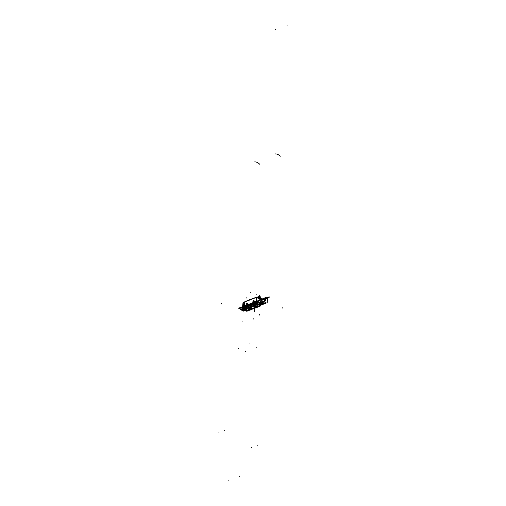 <?xml version="1.0" encoding="UTF-8"?>
<svg xmlns="http://www.w3.org/2000/svg" width="506" height="506" viewBox="0 0 506 506"><rect width="100%" height="100%" fill="white"/><g stroke="black" fill="none" stroke-linecap="round" stroke-linejoin="round"><path stroke-width="0.76" d="M256.213 301.386L256.687 297.167L244.645 301.816L244.17 306.041M244.056 303.758L244.86 301.88L244.398 305.947L244.86 301.88L256.441 297.408L255.979 301.475L256.441 297.408L257.073 297.617C259.736 299.419 260.969 300.001 260.78 299.356C260.969 300.001 259.736 299.419 257.073 297.617C259.736 299.419 260.969 300.001 260.78 299.356C260.969 300.001 259.736 299.419 257.073 297.617L256.441 297.408L255.979 301.475L256.441 297.408L257.073 297.617L256.15 297.465L244.879 301.905L256.441 297.408M253.93 302.265L254.303 301.38C253.961 300.324 253.487 300.507 252.867 301.937L253.07 302.601A1.075 0.62 115.2 0 1 252.842 301.854M247.307 304.827L247.687 303.942C247.345 302.879 246.871 303.069 246.251 304.492L246.454 305.156A1.075 0.62 -64.8 0 1 246.226 304.416M256.441 297.446L256.896 297.18L256.441 297.446M256.131 297.509L256.504 297.262M260.666 298.926L261.57 299.944L258.326 298.42L257.421 297.401M244.17 304.618L243.316 304.22L244.518 302.386M244.638 301.892A2.644 1.113 -174 0 0 244.196 302.424L243.765 306.193M245.549 301.494L245.17 301.74M239.844 308.812L238.56 308.205L239.844 308.812L238.56 308.205L260.071 299.894L265.637 302.512L260.071 299.894L238.56 308.205L260.071 299.894L265.637 302.512L264.436 302.974M258.838 301.076A26.116 11.024 -174 0 0 256.656 301.456A26.116 11.024 6 0 1 258.838 301.076A26.116 11.024 -174 0 0 256.656 301.456A8.273 3.491 -174 0 0 255.385 301.797A8.273 3.491 6 0 1 256.656 301.456L256.656 302.133L256.656 301.456A26.116 11.024 6 0 1 258.838 301.076A26.116 11.024 -174 0 0 256.656 301.456L256.865 302.095L255.182 302.582L255.157 301.886L243.683 306.32L255.157 301.886L255.182 302.582L243.709 307.015L243.683 306.32L243.709 307.015L242.412 307.705L242.545 306.908A26.116 11.024 -174 0 0 241.217 308.021A26.116 11.024 6 0 1 242.545 306.908L242.412 307.705L242.545 306.908A8.273 3.491 6 0 1 243.456 306.408A8.273 3.491 -174 0 0 242.545 306.908L242.583 307.566L243.709 307.015L242.583 307.566L242.545 306.908A26.116 11.024 -174 0 0 241.217 308.021A26.116 11.024 6 0 1 242.545 306.908A8.273 3.491 6 0 1 243.456 306.408A8.273 3.491 -174 0 0 242.545 306.908M259.983 300.937A2.479 1.05 -174 0 1 262.557 301.424A2.479 1.05 -174 0 1 263.101 302.569A2.479 1.05 -174 0 0 262.557 301.424A2.479 1.05 -174 0 0 259.983 300.937A2.479 1.05 6 0 1 262.557 301.424A2.479 1.05 6 0 1 263.101 302.569A2.479 1.05 -174 0 0 262.557 301.424A2.479 1.05 -174 0 0 259.983 300.937A2.479 1.05 6 0 1 263.234 302.348L263.044 302.961M243.456 306.37L243.487 307.25L255.416 302.639L255.385 301.759M246.011 306.219L246.175 306.617L246.011 306.219L246.169 306.604L253.063 303.961L252.892 303.562M255.403 302.955L255.207 302.531M252.918 304.03L252.734 303.606M241.628 310.007L241.394 309.179L241.628 310.007L241.394 309.179L241.628 310.007L241.394 309.179L242.785 307.92L246.295 306.554L246.144 306.187L243.709 307.015L243.683 306.32L255.157 301.886L243.683 306.32L255.157 301.886L255.182 302.582L252.76 303.632L252.918 303.998L256.763 302.518L259.78 302.069C261.785 302.164 262.728 302.607 262.608 303.398L261.222 304.612M256.801 302.537L256.675 302.088M255.366 302.967L255.169 302.537M260.856 304.909A82.042 47.292 115.2 0 0 264.638 302.974A8.444 5.389 -119 0 1 259.66 300.634A82.042 47.292 115.2 0 1 252.677 303.942A8.444 5.889 -111.5 0 0 253.234 304.485M256.447 306.193A8.444 5.889 -111.5 0 1 254.765 305.573M257.326 303.701L258.066 302.917L257.636 303.246L257.307 302.936L257.016 303.252L257.636 303.246L257.016 303.252L257.744 302.556L258.066 302.917L257.137 303.796L258.066 302.917L257.086 302.582L253.177 304.251L252.918 303.998L256.763 302.518L259.78 302.069C261.785 302.164 262.728 302.607 262.608 303.398C262.728 302.607 261.785 302.164 259.78 302.069C261.785 302.164 262.728 302.607 262.608 303.398C262.728 302.607 261.785 302.164 259.78 302.069L256.947 302.487M260.761 304.871L261.14 304.669L260.672 305.902L258.117 306.889M259.445 304.72L260.932 304.644L259.888 305.194L260.508 304.593L259.445 304.72L260.944 304.27L259.502 305.055L259.489 304.72A82.617 47.621 115.2 0 1 259.338 304.789L259.338 304.789A82.617 47.621 -64.8 0 0 259.489 304.72L261.444 304.289L259.489 304.72A82.617 47.621 115.2 0 1 259.338 304.789L257.174 303.777M259.009 303.138L259.54 303.777C261.861 303.986 262.608 303.6 261.779 302.607C259.483 302.107 258.737 302.499 259.54 303.777L262.203 303.41M259.458 303.771A1.657 0.696 -174 0 0 261.229 304.087A1.657 0.696 -174 0 0 262.285 303.556A1.657 0.696 -174 0 0 261.659 302.923L261.697 302.569M262.323 303.183L261.779 302.607L259.009 303.037M259.616 303.847A1.657 0.696 -174 0 1 258.99 303.208A1.657 0.696 -174 0 1 260.052 302.677A1.657 0.696 -174 0 1 261.817 302.993L261.855 302.645M261.874 302.62A1.682 0.708 -174 0 0 259.23 302.531M263.05 302.752L260.9 301.677M256.757 302.55L256.631 302.05M256.593 301.431L256.599 302.202A25.983 10.968 6 0 1 256.668 302.19M255.132 301.854L255.157 302.626M256.687 301.412L256.687 302.177M255.416 302.531A8.14 3.434 6 0 1 256.65 302.196M261.039 301.772A2.34 0.987 6 0 1 263 302.74M246.884 306.94A8.444 5.927 69.2 0 1 246.333 306.396A82.042 47.292 -64.8 0 1 239.49 308.426A8.444 6.325 78.1 0 0 241.697 310.172M244.069 310.779A8.444 6.325 78.1 0 0 244.468 310.766A82.042 47.292 -64.8 0 0 246.46 310.298M248.452 308.053A8.444 5.927 69.2 0 0 250.053 308.641M245.404 309.185L246.738 309.659A82.617 47.621 115.2 0 1 246.586 309.704L245.891 310.089L246.947 310.058M245.79 310.083L246.643 310.165L244.847 310.431L246.783 310.153M242.69 307.996L241.394 309.179L243.854 307.382L246.555 306.813L242.772 308.116L242.545 308.426L243.057 308.477A12.27 7.071 -64.8 0 1 242.924 308.42M241.71 309.413L243.032 309.21L242.203 310.172L244.853 310.216M244.936 310.089L244.316 309.609M242.134 310.058L242.089 310.488A1.657 0.696 6 0 0 243.854 310.804A1.657 0.696 6 0 0 244.917 310.267A1.657 0.696 6 0 0 244.29 309.634M242.285 310.165L242.247 310.557A1.657 0.696 6 0 1 241.621 309.925A1.657 0.696 6 0 1 243.025 309.381M243.424 309.413A1.657 0.696 6 0 1 243.886 309.501M241.697 309.748L242.203 310.172L244.904 310.159L242.203 310.172L243.032 309.21M241.647 309.685A1.682 0.708 6 0 1 241.862 309.242M246.567 306.775L243.12 307.92L243.291 308.401L246.757 307.25L246.567 306.775M257.181 302.835L256.751 303.164L256.567 302.759L256.751 303.164L253.424 305.776L247.067 308.521L253.683 305.966L256.302 304.435L253.683 305.966L256.302 304.435L253.683 305.966L245.176 308.736L247.067 308.521L253.683 305.966L245.176 308.736L253.316 305.554L257.181 302.835L243.329 308.35L246.7 308.11L253.316 305.554L257.181 302.835L253.342 304.669L253.177 304.251L256.567 302.759L256.751 303.164L253.424 305.776L246.808 308.337L242.95 308.331A0.411 0.342 49.9 0 0 242.772 308.116L246.555 306.813L246.726 307.224L243.329 308.35L243.177 307.933L243.329 308.35L242.545 308.426L243.057 308.477L242.545 308.426L242.772 308.116A0.411 0.342 -130.1 0 1 242.95 308.331L242.545 308.426L243.006 308.736M246.593 307.294L253.474 304.637L253.291 304.188L246.409 306.851L246.599 307.275M242.785 307.92L246.295 306.554L246.726 307.224L246.295 306.554L246.555 306.813L242.95 308.331A0.411 0.342 49.9 0 0 242.772 308.116A0.411 0.342 -130.1 0 1 242.95 308.331L242.545 308.426L242.95 308.331A0.411 0.342 49.9 0 0 242.772 308.116L243.177 307.933L242.772 308.116M253.304 304.72L256.789 303.183L256.574 302.721L253.114 304.245L253.304 304.72M256.738 303.208L257.2 302.866L256.997 302.474L256.529 302.746L256.738 303.208M245.176 308.736L246.7 308.11L243.329 308.35L243.177 307.933L257.086 302.582L258.066 302.917L256.997 303.853M244.676 308.964L247.067 308.521L244.581 308.964L247.067 308.521L246.7 308.11L255.068 304.909L253.424 305.776L255.068 304.909L253.424 305.776L253.885 305.864M246.593 308.287L246.833 308.053L246.681 308.388M246.643 308.369L253.525 305.706L253.848 305.934L246.643 308.369M257.725 303.208A12.372 7.128 115.2 0 1 256.997 303.91M256.441 304.384A12.372 7.128 115.2 0 1 253.651 306.022L253.221 305.725A12.27 7.071 115.2 0 0 254.448 305.15M257.339 302.854A12.27 7.071 115.2 0 1 257.016 303.176M257.13 302.771L257.605 303.296L258.161 302.967L257.769 302.537L257.13 302.771M257.896 303.271L258.066 302.917L257.744 303.284L258.066 302.917L257.636 303.246L257.307 302.936L257.744 302.556L257.086 302.582L258.066 302.917L257.744 302.556L257.307 302.936L257.636 303.246L258.066 302.917L257.636 303.246M257.668 303.265L257.124 303.84M247.326 308.489L253.791 305.89M257.402 303.613L257.288 304.599L254.55 305.656A4.168 2.403 -64.8 0 1 254.012 305.902A4.137 2.385 -64.8 0 0 254.638 306.712M243.917 309.217L243.854 309.786L246.447 308.786M242.507 308.426L242.975 308.363L242.747 308.084L242.507 308.426L243.063 308.799L242.507 308.432L243.456 308.761M242.994 308.439L243.171 307.907L242.557 308.053L242.956 308.369M245.562 308.584A12.27 7.071 -64.8 0 0 246.764 308.224L247.194 308.521A12.372 7.128 -64.8 0 1 244.531 308.983M256.789 303.113L256.985 304.169L243.025 309.564L243.297 308.325M246.416 309.602L246.738 309.659A82.617 47.621 115.2 0 1 246.586 309.704L245.891 310.089L246.586 309.704A82.617 47.621 -64.8 0 0 246.738 309.659L246.586 309.704A82.617 47.621 -64.8 0 0 246.738 309.659L246.416 309.602M246.511 309.729L246.397 310.988L259.831 305.795L259.945 304.53M259.584 305.048L259.135 305.434M258.035 306.238L248.244 310.02L256.428 307.066L250.249 309.95L256.865 307.395L249.812 309.621L256.428 307.066L250.249 309.95L256.593 307.325L249.97 309.887L248.244 310.02M254.271 301.304A1.075 0.62 115.2 0 1 253.867 302.291M252.867 301.937L253.07 302.601L252.867 301.937L254.05 300.69L254.303 301.38C253.961 300.324 253.487 300.507 252.867 301.937C253.487 300.507 253.961 300.324 254.303 301.38C253.961 300.324 253.487 300.507 252.867 301.937M252.836 301.981A1.075 0.62 115.2 0 1 253.272 300.956A1.075 0.62 115.2 0 1 254.012 300.672A1.075 0.62 115.2 0 1 254.265 301.431M256.681 297.231A2.644 1.113 6 0 1 259.54 297.319A2.644 1.113 6 0 1 261.033 298.502L260.862 300.267L269.926 296.952L266.63 297.224L260.014 299.786L266.63 297.224L260.014 299.786L266.63 297.224L269.926 296.952L266.63 297.224L269.926 296.952L260.875 300.273M261.02 298.584L256.637 297.598M256.409 297.673L257.124 297.174C259.85 297.3 261.083 297.876 260.818 298.913M256.415 297.446L256.871 297.18M247.251 304.846A1.075 0.62 -64.8 0 0 247.655 303.859M247.434 303.246L247.687 303.942C247.345 302.879 246.871 303.069 246.251 304.492L246.454 305.156L246.251 304.492L246.454 305.156L246.251 304.492L247.415 303.239M247.649 303.986A1.075 0.62 -64.8 0 0 247.396 303.227A1.075 0.62 -64.8 0 0 246.656 303.518A1.075 0.62 -64.8 0 0 246.22 304.536M259.338 304.789L257.484 303.923L259.489 304.72L259.489 305.093L259.47 304.707L260.394 304.53L259.489 304.72A82.617 47.621 115.2 0 1 259.338 304.789A82.617 47.621 -64.8 0 0 259.489 304.72L260.305 304.422M259.521 305.074L258.99 304.852M260.508 304.593L259.66 304.979M260.394 304.53L259.489 304.72M256.719 307.275L258.484 306.313L256.719 307.275M249.869 309.938L249.951 309.564L248.136 310.317M249.812 309.931L257.029 307.351L249.812 309.931M261.033 304.574A12.27 7.071 115.2 0 1 259.844 305.687M259.61 305.883A12.27 7.071 115.2 0 1 256.909 307.458L256.46 307.344A12.372 7.128 115.2 0 0 258.345 306.37M260.533 304.53A12.372 7.128 115.2 0 1 259.894 305.156M260.932 304.644L259.85 305.605M259.382 305.972L257.137 307.287M260.457 304.637L261.475 304.277L260.457 304.637M261.438 304.561L260.577 305.017M250.451 309.9L256.966 307.332M250.109 310.001L247.908 310.399L250.527 309.792M249.262 310.311L246.713 311.298L246.909 310.229M246.207 310.051L246.574 309.697L246.473 310.153A12.372 7.128 -64.8 0 1 246.194 310.064L244.847 310.431M248.18 310.298A12.372 7.128 -64.8 0 0 250.008 309.843L250.451 309.95A12.27 7.071 -64.8 0 1 247.87 310.418M246.719 310.014L246.726 309.653L246.719 310.014M246.953 309.9L246.283 310.089M257.339 303.733L258.054 303.41L257.718 303.284L257.187 303.689M257.927 303.296L258.104 302.923L257.927 303.296M257.168 302.879L257.763 302.531L257.048 302.556L257.168 302.879L257.048 302.556M246.441 306.876L253.323 304.214L253.032 303.935L246.15 306.592L246.441 306.876L246.15 306.592M242.602 307.477L242.829 307.926L242.576 307.54M242.538 306.87L242.589 307.635A0.411 0.335 -126.9 0 1 242.595 307.629A0.411 0.335 53.1 0 0 242.602 307.648A0.411 0.335 -126.9 0 1 242.595 307.629A0.411 0.335 53.1 0 0 242.602 307.648A0.411 0.335 -126.9 0 1 242.595 307.629M242.532 307.667A25.983 10.968 -174 0 1 242.621 307.604L242.576 306.851M243.74 307.041L243.709 306.269M243.481 307.142A8.14 3.434 -174 0 0 242.57 307.648L242.519 306.889M243.728 306.965L243.892 307.408M243.69 306.984L243.854 307.414M246.169 306.143L246.346 306.573M259.091 305.826L253.5 307.99L259.091 305.826M253.987 305.94A4.137 2.385 -64.8 0 0 254.771 306.788A4.137 2.385 -64.8 0 0 258.465 304.492M255.568 306.978A4.137 2.385 -64.8 0 0 258.591 304.536M259.078 303.347A4.137 2.385 115.2 0 1 255.865 306.921M254.796 306.8A4.137 2.385 -64.8 0 0 258.496 304.498A4.137 2.385 115.2 0 1 254.012 305.934A4.137 2.385 -64.8 0 0 258.496 304.498A4.137 2.385 115.2 0 1 254.012 305.934M258.56 304.53A4.137 2.385 -64.8 0 1 255.739 306.946A4.137 2.385 -64.8 0 0 258.56 304.53A4.137 2.385 115.2 0 1 255.739 306.946A4.137 2.385 -64.8 0 0 256.896 306.453A4.137 2.385 -64.8 0 0 258.56 304.53A4.168 2.403 115.2 0 1 256.877 306.465A4.168 2.403 115.2 0 1 254.822 306.838M254.233 306.351A4.168 2.403 -64.8 0 0 258.534 304.517M257.858 304.195L254.227 305.858M254.373 305.738A3.378 1.948 -64.8 0 0 255.473 305.902A3.378 1.948 -64.8 0 1 254.423 305.769A3.378 1.948 -64.8 0 0 255.473 305.902A3.378 1.948 -64.8 0 1 254.423 305.769A3.378 1.948 -64.8 0 0 255.473 305.902M254.398 305.782A3.409 1.961 -64.8 0 0 255.53 305.928M252.475 308.388L246.884 310.545L252.475 308.388M248.149 309.343A4.137 2.385 -64.8 0 0 252.045 306.661M248.946 309.533A4.137 2.385 -64.8 0 0 252.222 306.598M248.18 309.356A4.137 2.385 -64.8 0 0 252.089 306.649A4.137 2.385 115.2 0 1 247.396 308.489A4.137 2.385 -64.8 0 0 252.089 306.649A4.137 2.385 115.2 0 1 247.396 308.489M248.199 309.4A4.168 2.403 115.2 0 0 250.261 309.027A4.168 2.403 115.2 0 0 252.171 306.617A4.137 2.385 -64.8 0 1 249.123 309.501A4.137 2.385 -64.8 0 0 252.184 306.611A4.137 2.385 115.2 0 1 249.123 309.501A4.137 2.385 -64.8 0 0 250.28 309.008A4.137 2.385 -64.8 0 0 252.184 306.611A4.137 2.385 115.2 0 1 249.249 309.476M247.617 308.907A4.168 2.403 -64.8 0 0 252.14 306.623M251.065 307.041L247.611 308.413M249.129 308.363A3.378 1.948 -64.8 0 0 250.464 307.275A3.378 1.948 -64.8 0 1 249.129 308.363A3.378 1.948 -64.8 0 0 250.464 307.275A3.378 1.948 -64.8 0 1 249.129 308.363A3.378 1.948 -64.8 0 0 250.464 307.275M249.186 308.382A3.409 1.961 -64.8 0 0 250.533 307.25M244.347 302.531L244.86 301.88L244.347 302.531L244.86 301.88L244.398 305.947L244.86 301.88L256.15 297.465M256.656 301.456L256.656 302.133L256.656 301.456A8.273 3.491 -174 0 0 255.385 301.797A8.273 3.491 6 0 1 256.656 301.456A8.273 3.491 -174 0 0 255.385 301.797M253.342 304.669L246.726 307.224L253.342 304.669L253.177 304.251L246.555 306.813L246.726 307.224L246.555 306.813L256.567 302.759L257.086 302.582L256.567 302.759L256.751 303.164L253.342 304.669L256.751 303.164L256.567 302.759L253.177 304.251L253.342 304.669L243.329 308.35L246.7 308.11L253.316 305.554L256.751 303.164L253.342 304.669L252.918 303.998L242.583 307.566L243.709 307.015L243.683 306.32L243.709 307.015L256.763 302.518M256.656 302.133L255.182 302.582L255.157 301.886L255.182 302.582L256.656 302.133L246.144 306.187L252.76 303.632L252.918 303.998L255.353 302.942L252.918 303.998L253.177 304.251L243.709 307.015M259.54 303.777C261.861 303.986 262.608 303.6 261.779 302.607C259.483 302.107 258.737 302.499 259.54 303.777C261.861 303.986 262.608 303.6 261.779 302.607C259.483 302.107 258.737 302.499 259.54 303.777C261.861 303.986 262.608 303.6 261.779 302.607C259.483 302.107 258.737 302.499 259.54 303.777M246.7 308.11L243.329 308.35L246.726 307.224L243.329 308.35L242.95 308.331L243.329 308.35L243.177 307.933L243.329 308.35L242.95 308.331M249.812 309.621L250.249 309.95L256.865 307.395L256.428 307.066L249.812 309.621L250.249 309.95L256.865 307.395L256.428 307.066M257.162 302.752L257.744 302.556M256.371 297.383L244.942 301.797M255.891 307.117L267.181 302.702L267.687 297.907L261.185 300.419L264.221 299.242L264.29 298.578L261.874 299.413L264.29 298.578L261.874 299.413L264.29 298.578L264.221 299.242L264.29 298.578L264.221 299.242L261.185 300.419L267.687 297.907L267.181 302.702L255.891 307.117M264.328 300.634C264.935 299.198 265.416 299.014 265.764 300.077C265.15 301.513 264.676 301.696 264.328 300.634C264.935 299.198 265.416 299.014 265.764 300.077C265.15 301.513 264.676 301.696 264.328 300.634M247.687 303.942C247.345 302.879 246.871 303.069 246.251 304.492C246.871 303.069 247.345 302.879 247.687 303.942M275.511 29.772L275.549 29.399M243.93 304.745L242.191 306.8L243.93 304.745M244.879 309.64L258.99 304.188L244.879 309.64M262.19 301.215L261.766 298.192L259.629 298.091L261.766 298.192L262.19 301.215M261.52 300.286L260.577 300.134L261.52 300.286M252.76 303.632L255.182 302.582L252.76 303.632L252.918 303.998L246.295 306.554L246.144 306.187M280.242 156.284A8.444 6.338 78.4 0 0 275.258 153.938M260.539 304.34L260.577 303.967L260.539 304.34M261.741 302.955L261.779 302.607L261.741 302.955M257.212 445.413L257.174 445.786M253.841 318.571L253.86 319.248M256.833 347.065L256.789 347.439M256.656 301.418L256.656 302.196M259.451 314.694L259.407 315.067M224.702 430.138L224.664 430.505M221.337 303.29L221.35 303.973M249.945 343.833L249.983 343.46M238.471 348.267L238.434 348.64M254.708 161.882A8.444 5.376 -119.2 0 1 259.686 164.222M246.295 306.554L243.854 307.382L246.555 306.813L243.177 307.933M246.036 309.938L246.643 310.165M244.929 310.102L244.373 309.634L244.929 310.102M243.165 311.057L243.127 311.424L243.165 311.057M242.21 310.096L242.165 310.52L242.21 310.096M256.567 302.759L257.086 302.582M253.683 305.966L247.067 308.521L253.683 305.966L256.302 304.435M254.379 311.633L255.271 305.377L254.379 311.633M246.656 298.028L246.289 297.794M247.067 308.521L244.581 308.964L247.067 308.521M256.023 294.03L256.529 294.214M246.188 310.014L246.89 309.925M244.29 302.183L242.994 302.733L242.583 306.649L242.994 302.733L244.29 302.183M228.117 480.7L228.155 480.327M260.065 297.503L260.217 296.08L257.434 297.104L260.217 296.08L260.065 297.503M239.692 476.228L239.654 476.601M254.455 306.598C254.803 307.661 255.277 307.477 255.891 306.041C255.277 307.477 254.803 307.661 254.455 306.598C254.803 307.661 255.277 307.477 255.891 306.041C255.277 307.477 254.803 307.661 254.455 306.598C254.803 307.661 255.277 307.477 255.891 306.041C255.277 307.477 254.803 307.661 254.455 306.598C254.803 307.661 255.277 307.477 255.891 306.041C255.277 307.477 254.803 307.661 254.455 306.598L254.885 305.637L254.455 306.598M255.612 306.149C255.239 307.028 254.942 307.142 254.733 306.491C255.106 305.605 255.397 305.491 255.612 306.149C255.239 307.028 254.942 307.142 254.733 306.491C255.106 305.605 255.397 305.491 255.612 306.149C255.239 307.028 254.942 307.142 254.733 306.491C255.106 305.605 255.397 305.491 255.612 306.149C255.239 307.028 254.942 307.142 254.733 306.491C255.106 305.605 255.397 305.491 255.612 306.149C255.239 307.028 254.942 307.142 254.733 306.491C255.106 305.605 255.397 305.491 255.612 306.149C255.239 307.028 254.942 307.142 254.733 306.491C255.106 305.605 255.397 305.491 255.612 306.149C255.239 307.028 254.942 307.142 254.733 306.491C255.106 305.605 255.397 305.491 255.612 306.149C255.239 307.028 254.942 307.142 254.733 306.491C255.106 305.605 255.397 305.491 255.612 306.149M250.015 307.446L250.097 309.356L261.09 305.112L261.602 302.898L261.09 305.112L250.097 309.356L250.015 307.446M261.792 301.089L261.893 300.14L261.792 301.089M287.085 25.3L287.047 25.673M249.977 299.527L249.471 299.35M259.344 295.536L259.711 295.763M218.915 432.371L218.953 431.997M250.192 292.829L250.362 292.076M242.077 321.405L242.121 321.032M251.425 447.652L251.463 447.279M282.702 308.103L282.867 307.357M245.359 351.499L245.397 351.126M253.582 306.073L256.997 304.707L253.582 306.073M255.1 305.744L254.373 305.795L255.1 305.744M256.257 297.243L245.094 301.557M256.308 297.224L257.206 297.243M244.069 303.53L244.366 302.424M244.898 301.709L245.334 301.468M262.285 303.556L262.329 303.126M263.246 302.31L263.019 303.05M244.961 309.843L244.917 310.267M241.666 309.495L241.621 309.925M256.593 304.321L253.923 305.94L256.593 304.321M244.86 308.995L247.036 308.597L244.86 308.995M243.576 308.761L242.95 308.698M259.686 304.606L260.324 304.403M246.201 310.165L246.89 310.058M246.713 310.216L246.22 310.077M245.884 310.001L246.308 309.78"/></g></svg>
